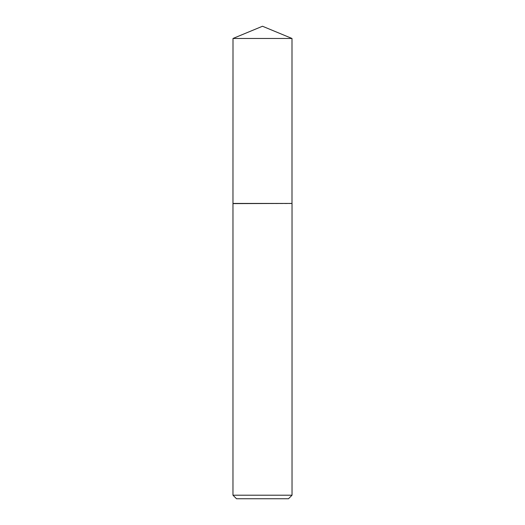 <?xml version="1.0" encoding="UTF-8"?>
<svg xmlns="http://www.w3.org/2000/svg" width="525" height="525" viewBox="0 0 525 525"><rect width="100%" height="100%" fill="white"/><g stroke="black" fill="none" stroke-linecap="round" stroke-linejoin="round"><path stroke-width="0.39" stroke-dasharray="2.62 1.97" d="M292.031 495.206L232.969 495.206M292.031 203.608L232.969 203.608M236.512 498.75L288.488 498.75M292.005 203.438L233.002 203.438M291.998 38.469L232.995 38.469"/><path stroke-width="0.79" d="M233.002 203.438L291.998 203.438L291.998 38.469L233.002 38.469L232.969 203.608L292.005 203.438M232.995 38.469L262.5 26.25L291.998 38.469M292.031 495.206L288.488 498.75L236.512 498.75L232.969 495.206L292.031 495.206L292.031 203.608M232.969 495.206L232.969 203.608"/></g></svg>
